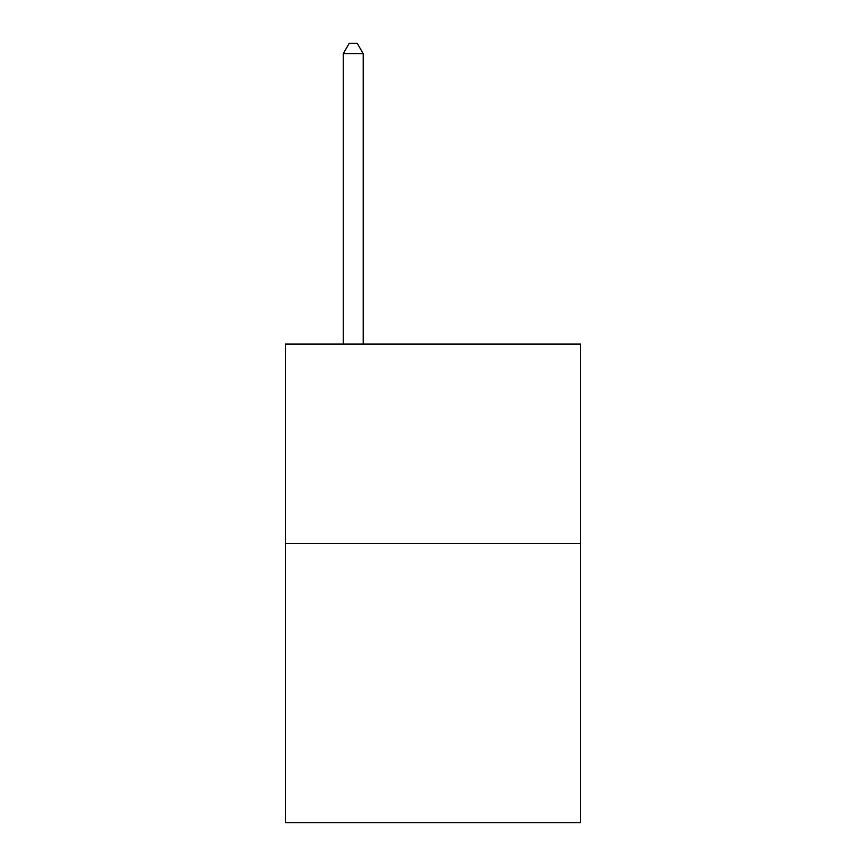 <?xml version="1.0" encoding="UTF-8"?>
<svg xmlns="http://www.w3.org/2000/svg" width="866" height="866" viewBox="0 0 866 866"><rect width="100%" height="100%" fill="white"/><g stroke="black" fill="none" stroke-linecap="round" stroke-linejoin="round"><path stroke-width="1.3" d="M580.588 543.491L580.588 822.7L285.412 822.7L285.412 344.051L580.588 344.051L580.588 543.491L285.412 543.491M363.2 344.051L363.2 53.67L343.25 53.67L343.25 344.051M343.25 53.67L349.236 43.3L357.214 43.3L363.2 53.67"/></g></svg>
